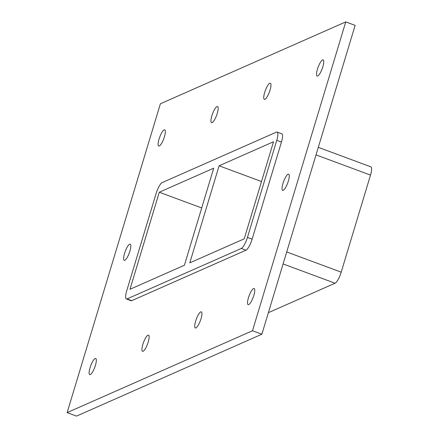 <?xml version="1.0" encoding="UTF-8"?>
<svg xmlns="http://www.w3.org/2000/svg" width="438" height="438" viewBox="0 0 438 438"><rect width="100%" height="100%" fill="white"/><g stroke="black" fill="none" stroke-linecap="round" stroke-linejoin="round"><path stroke-width="0.66" d="M159.317 145.958A8.612 2.174 110.3 0 1 158.748 146.013A8.612 2.174 110.3 0 1 159.7 137.182A8.612 2.174 110.3 0 1 164.737 129.862A8.612 2.174 110.3 0 1 164.124 137.718A8.612 2.174 110.3 0 1 159.317 145.958M143.1 351.26A8.612 2.174 110.3 0 1 142.525 351.314A8.612 2.174 110.3 0 1 143.483 342.483A8.612 2.174 110.3 0 1 148.515 335.163A8.612 2.174 110.3 0 1 147.907 343.02A8.612 2.174 110.3 0 1 143.1 351.26M212.123 122.635A8.612 2.174 110.3 0 1 211.554 122.684A8.612 2.174 110.3 0 1 212.507 113.853A8.612 2.174 110.3 0 1 217.544 106.538A8.612 2.174 110.3 0 1 216.93 114.395A8.612 2.174 110.3 0 1 212.123 122.635M195.906 327.936A8.612 2.174 110.3 0 1 195.337 327.985A8.612 2.174 110.3 0 1 196.29 319.154A8.612 2.174 110.3 0 1 201.321 311.84A8.612 2.174 110.3 0 1 200.714 319.691A8.612 2.174 110.3 0 1 195.906 327.936M264.935 99.306A8.612 2.174 110.3 0 1 264.36 99.36A8.612 2.174 110.3 0 1 265.319 90.529A8.612 2.174 110.3 0 1 270.35 83.209A8.612 2.174 110.3 0 1 269.737 91.066A8.612 2.174 110.3 0 1 264.935 99.306M283.227 190.295A8.612 2.174 110.3 0 1 282.658 190.349A8.612 2.174 110.3 0 1 283.61 181.518A8.612 2.174 110.3 0 1 288.642 174.198A8.612 2.174 110.3 0 1 288.034 182.055A8.612 2.174 110.3 0 1 283.227 190.295M124.803 260.271A8.612 2.174 110.3 0 1 124.233 260.325A8.612 2.174 110.3 0 1 125.186 251.494A8.612 2.174 110.3 0 1 130.223 244.174A8.612 2.174 110.3 0 1 129.61 252.031A8.612 2.174 110.3 0 1 124.803 260.271M90.294 374.583A8.612 2.174 110.3 0 1 89.719 374.638A8.612 2.174 110.3 0 1 90.677 365.807A8.612 2.174 110.3 0 1 95.708 358.487A8.612 2.174 110.3 0 1 95.095 366.343A8.612 2.174 110.3 0 1 90.294 374.583M317.742 75.982A8.612 2.174 110.3 0 1 317.167 76.037A8.612 2.174 110.3 0 1 318.125 67.206A8.612 2.174 110.3 0 1 323.156 59.886A8.612 2.174 110.3 0 1 322.549 67.742A8.612 2.174 110.3 0 1 317.742 75.982M248.713 304.607A8.612 2.174 110.3 0 1 248.143 304.662A8.612 2.174 110.3 0 1 249.096 295.831A8.612 2.174 110.3 0 1 254.133 288.511A8.612 2.174 110.3 0 1 253.52 296.367A8.612 2.174 110.3 0 1 248.713 304.607M159.284 192.222L129.982 289.288L184.403 265.247L213.711 168.181L159.284 192.222L201.704 207.951M219.099 165.799L189.791 262.866L244.218 238.825L273.52 141.759L219.099 165.799L261.513 181.529M345.746 21.9L355.119 25.377L261.875 334.221L76.508 416.1L67.134 412.623L160.379 103.779L345.746 21.9L252.496 330.745L67.134 412.623M281.442 142.071A10.337 2.612 -69.7 0 0 281.804 133.809L277.117 132.073A10.337 2.612 110.3 0 1 276.756 140.335L281.442 142.071L252.135 239.137L247.448 237.396A10.337 2.612 110.3 0 1 241.311 248.456L245.997 250.191A10.337 2.612 -69.7 0 0 252.135 239.137M131.761 300.649L127.075 298.913A10.337 2.612 110.3 0 1 126.385 298.973L131.071 300.714A10.337 2.612 -69.7 0 0 131.761 300.649L245.997 250.191M252.496 330.745L261.875 334.221M283.09 263.944L335.059 283.222A10.337 2.612 -69.7 0 0 341.202 272.168L286.709 251.959M127.075 298.913L241.311 248.456M335.059 283.222L268.379 312.672M247.448 237.396L276.756 140.335M126.385 298.973A10.337 2.612 110.3 0 1 126.746 290.712L156.054 193.651A10.337 2.612 110.3 0 1 162.191 182.591L276.427 132.134A10.337 2.612 110.3 0 1 277.117 132.073M316.017 154.893L370.51 175.101A10.337 2.612 -69.7 0 0 370.866 166.84L318.295 147.343M370.51 175.101L341.202 272.168"/></g></svg>
